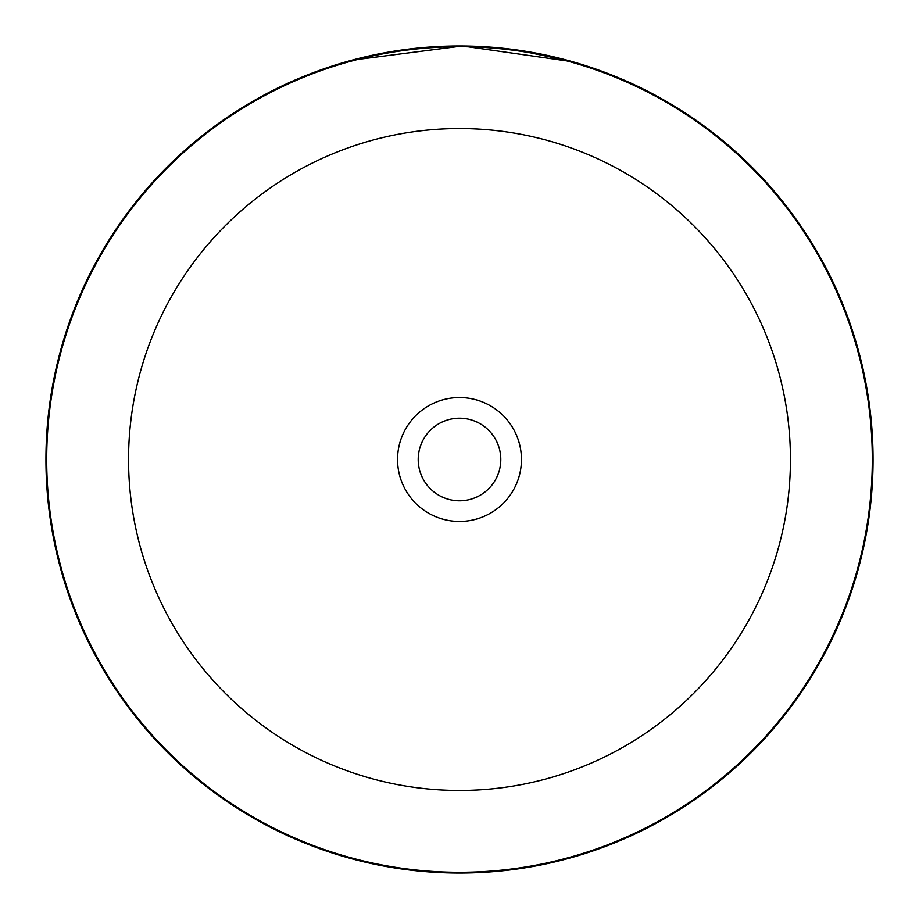 <?xml version="1.0" encoding="UTF-8"?>
<svg xmlns="http://www.w3.org/2000/svg" width="919" height="919" viewBox="0 0 919 919"><rect width="100%" height="100%" fill="white"/><g stroke="black" fill="none" stroke-linecap="round" stroke-linejoin="round"><path stroke-width="1.38" d="M872.303 459.5A412.803 412.803 0 0 0 459.5 46.697A412.803 412.803 0 0 0 46.697 459.5A412.803 412.803 0 0 1 459.5 46.697A412.803 412.803 0 0 1 872.303 459.5A412.803 412.803 0 0 1 459.5 872.303A412.803 412.803 0 0 1 46.697 459.5M397.548 459.5A61.952 61.952 0 0 0 459.5 521.452A61.952 61.952 0 0 0 521.452 459.5A61.952 61.952 0 0 0 459.5 397.548A61.952 61.952 0 0 0 397.548 459.5M418.202 459.5A41.298 41.298 0 0 0 459.5 500.798A41.298 41.298 0 0 0 500.798 459.5A41.298 41.298 0 0 0 459.5 418.202A41.298 41.298 0 0 0 418.202 459.5M337.549 64.341L379.513 53.761M409.587 48.971L433.366 46.777M618.349 77.678L572.675 61.734L462.349 45.961L351.988 60.172L307.497 74.898M350.185 60.654L350.771 60.493M462.349 45.961L497.799 47.731M523.003 50.855L544.105 54.692M553.709 56.817L587.149 66.145M585.242 65.525L572.847 61.791M571.388 61.378L516.041 49.833M45.95 459.5A413.55 413.55 0 0 1 459.5 45.95A413.55 413.55 0 0 1 873.05 459.5A413.55 413.55 0 0 1 459.5 873.05A413.55 413.55 0 0 1 45.95 459.5M790.443 459.5A330.943 330.943 0 0 0 459.5 128.557A330.943 330.943 0 0 0 128.557 459.5A330.943 330.943 0 0 0 459.5 790.443A330.943 330.943 0 0 0 790.443 459.5"/></g></svg>
